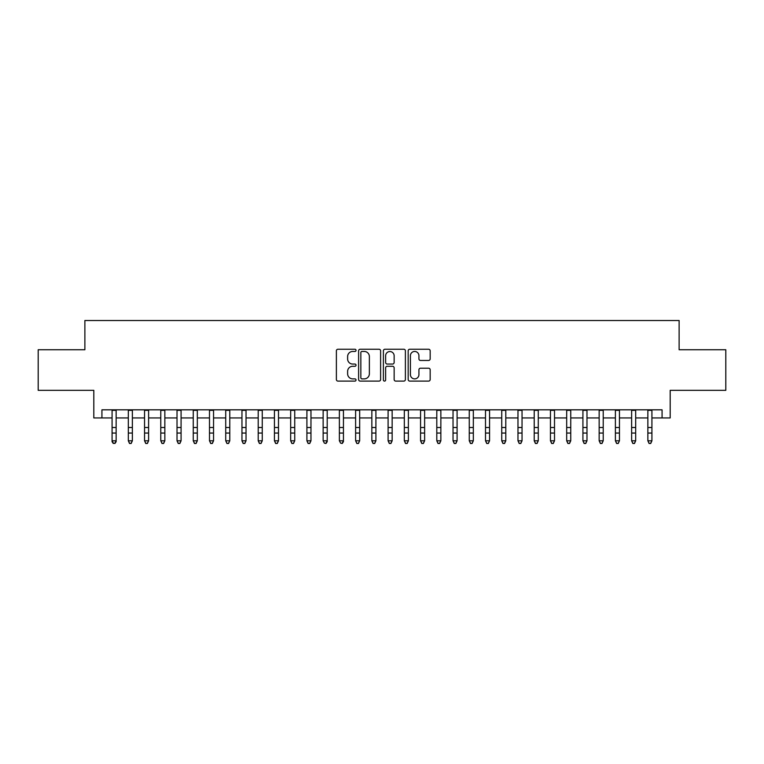 <?xml version="1.0" encoding="UTF-8"?>
<svg xmlns="http://www.w3.org/2000/svg" width="764" height="764" viewBox="0 0 764 764"><rect width="100%" height="100%" fill="white"/><g stroke="black" fill="none" stroke-linecap="round" stroke-linejoin="round"><path stroke-width="1.15" d="M356.024 350.351A1.117 1.117 0 0 0 354.907 349.234L337.974 349.234A1.595 1.595 0 0 0 336.38 350.829L336.38 379.507A1.595 1.595 0 0 0 337.974 381.102L354.907 381.102A1.117 1.117 0 0 0 356.024 379.994A1.117 1.117 0 0 0 354.907 378.877L352.72 378.877A5.1 5.1 0 0 1 347.62 373.777L347.62 371.38A5.1 5.1 0 0 1 352.72 366.281L354.907 366.281A1.117 1.117 0 0 0 356.024 365.173A1.117 1.117 0 0 0 354.907 364.056L352.72 364.056A5.1 5.1 0 0 1 347.62 358.956L347.62 356.559A5.1 5.1 0 0 1 352.72 351.459L354.907 351.459A1.117 1.117 0 0 0 356.024 350.351M428.575 360.465A1.595 1.595 0 0 0 430.17 358.87L430.17 350.829A1.595 1.595 0 0 0 428.575 349.234L409.771 349.234A1.595 1.595 0 0 0 408.177 350.829L408.177 379.507A1.595 1.595 0 0 0 409.771 381.102L428.575 381.102A1.595 1.595 0 0 0 430.17 379.507L430.17 369.786A1.595 1.595 0 0 0 428.575 368.2L420.525 368.2A1.595 1.595 0 0 0 418.93 369.786L418.93 374.608A4.259 4.259 0 0 1 414.671 378.877A4.259 4.259 0 0 1 410.411 374.608L410.411 355.728A4.259 4.259 0 0 1 414.671 351.459A4.259 4.259 0 0 1 418.93 355.728L418.93 358.87A1.595 1.595 0 0 0 420.525 360.465L428.575 360.465M101.927 417.937L101.927 409.819L662.073 409.819L662.073 417.937L670.19 417.937L670.19 390.337L725.8 390.337L725.8 349.74L679.12 349.74L679.12 320.517L84.88 320.517L84.88 349.74L38.2 349.74L38.2 390.337L93.81 390.337L93.81 417.937L112.079 417.937M380.606 350.829A1.595 1.595 0 0 0 379.011 349.234L360.207 349.234A1.595 1.595 0 0 0 358.612 350.829L358.612 379.507A1.595 1.595 0 0 0 360.207 381.102L379.011 381.102A1.595 1.595 0 0 0 380.606 379.507L380.606 350.829M384.989 349.234L403.793 349.234A1.595 1.595 0 0 1 405.388 350.829L405.388 379.507A1.595 1.595 0 0 1 403.793 381.102L395.742 381.102A1.595 1.595 0 0 1 394.148 379.507L394.148 367.876A1.595 1.595 0 0 0 392.562 366.281L387.224 366.281A1.595 1.595 0 0 0 385.629 367.876L385.629 379.994A1.117 1.117 0 0 1 384.512 381.102A1.117 1.117 0 0 1 383.394 379.994L383.394 350.829A1.595 1.595 0 0 1 384.989 349.234M116.138 417.937L128.314 417.937M132.373 417.937L144.549 417.937M148.608 417.937L160.784 417.937M164.843 417.937L177.019 417.937M181.078 417.937L193.254 417.937M197.313 417.937L209.489 417.937M213.548 417.937L225.724 417.937M229.783 417.937L241.959 417.937M246.027 417.937L258.203 417.937M262.262 417.937L274.438 417.937M278.497 417.937L290.673 417.937M294.732 417.937L306.908 417.937M310.967 417.937L323.143 417.937M327.202 417.937L339.378 417.937M343.437 417.937L355.613 417.937M359.672 417.937L371.848 417.937M375.907 417.937L388.093 417.937M392.152 417.937L404.328 417.937M408.387 417.937L420.563 417.937M424.622 417.937L436.798 417.937M440.857 417.937L453.033 417.937M457.092 417.937L469.268 417.937M473.327 417.937L485.503 417.937M489.562 417.937L501.738 417.937M505.797 417.937L517.973 417.937M522.041 417.937L534.217 417.937M538.276 417.937L550.452 417.937M554.511 417.937L566.687 417.937M570.746 417.937L582.922 417.937M586.981 417.937L599.157 417.937M603.216 417.937L615.392 417.937M619.451 417.937L631.627 417.937M635.686 417.937L647.862 417.937M651.921 417.937L662.073 417.937M361.964 351.459A1.117 1.117 0 0 0 360.847 352.576L360.847 377.76A1.117 1.117 0 0 0 361.964 378.877L364.266 378.877A5.1 5.1 0 0 0 369.365 373.777L369.365 356.559A5.1 5.1 0 0 0 364.266 351.459L361.964 351.459M394.148 355.804A4.259 4.259 0 0 0 389.888 351.545A4.259 4.259 0 0 0 385.629 355.804L385.629 362.461A1.595 1.595 0 0 0 387.224 364.056L392.562 364.056A1.595 1.595 0 0 0 394.148 362.461L394.148 355.804M116.138 409.819L116.138 441.697L114.915 443.483L113.292 443.12L114.915 443.483M112.079 409.819L112.079 440.79L116.138 440.79L114.915 443.12M113.292 443.483L112.079 441.697L112.079 440.79L113.292 443.12M131.15 443.483L129.527 443.483L128.314 440.79L132.373 440.79L131.15 443.483L129.527 443.483L128.314 440.79L129.527 443.12M147.385 443.483L145.762 443.483L144.549 440.79L148.608 440.79L147.385 443.483L145.762 443.483L144.549 440.79L145.762 443.12M163.62 443.483L161.997 443.483L160.784 440.79L164.843 440.79L163.62 443.483L161.997 443.483L160.784 440.79L161.997 443.12M179.865 443.483L178.241 443.483L177.019 440.79L181.078 440.79L179.865 443.483L178.241 443.483L177.019 440.79L178.241 443.12M132.373 409.819L132.373 440.79L131.15 443.12M128.314 409.819L128.314 440.79M148.608 409.819L148.608 440.79L147.385 443.12M144.549 409.819L144.549 440.79M164.843 409.819L164.843 440.79L163.62 443.12M160.784 409.819L160.784 440.79M181.078 409.819L181.078 440.79L179.865 443.12M177.019 409.819L177.019 440.79M196.1 443.483L194.476 443.483L193.254 440.79L197.313 440.79L196.1 443.483L194.476 443.483L193.254 440.79L194.476 443.12M197.313 409.819L197.313 440.79L196.1 443.12M193.254 409.819L193.254 440.79M212.335 443.483L210.711 443.483L209.489 440.79L213.548 440.79L212.335 443.483L210.711 443.483L209.489 440.79L210.711 443.12M213.548 409.819L213.548 440.79L212.335 443.12M209.489 409.819L209.489 440.79M228.57 443.483L226.946 443.483L225.724 440.79L229.783 440.79L228.57 443.483L226.946 443.483L225.724 440.79L226.946 443.12M229.783 409.819L229.783 440.79L228.57 443.12M225.724 409.819L225.724 440.79M244.805 443.483L243.181 443.483L241.959 440.79L246.027 440.79L244.805 443.483L243.181 443.483L241.959 440.79L243.181 443.12M246.027 409.819L246.027 440.79L244.805 443.12M241.959 409.819L241.959 440.79M261.04 443.483L259.416 443.483L258.203 440.79L262.262 440.79L261.04 443.483L259.416 443.483L258.203 440.79L259.416 443.12M262.262 409.819L262.262 440.79L261.04 443.12M258.203 409.819L258.203 440.79M277.275 443.483L275.651 443.483L274.438 440.79L278.497 440.79L277.275 443.483L275.651 443.483L274.438 440.79L275.651 443.12M278.497 409.819L278.497 440.79L277.275 443.12M274.438 409.819L274.438 440.79M293.51 443.483L291.886 443.483L290.673 440.79L294.732 440.79L293.51 443.483L291.886 443.483L290.673 440.79L291.886 443.12M294.732 409.819L294.732 440.79L293.51 443.12M290.673 409.819L290.673 440.79M309.745 443.483L308.121 443.483L306.908 440.79L310.967 440.79L309.745 443.483L308.121 443.483L306.908 440.79L308.121 443.12M310.967 409.819L310.967 440.79L309.745 443.12M306.908 409.819L306.908 440.79M327.202 409.819L327.202 441.697L325.989 443.483L324.366 443.12L325.989 443.483M323.143 409.819L323.143 440.79L327.202 440.79L325.989 443.12M323.143 440.79L324.366 443.12M343.437 409.819L343.437 441.697L342.224 443.483L340.601 443.12L342.224 443.483M339.378 409.819L339.378 440.79L343.437 440.79L342.224 443.12M339.378 440.79L340.601 443.12M358.459 443.483L356.836 443.483L355.613 440.79L359.672 440.79L358.459 443.483L356.836 443.483L355.613 440.79L356.836 443.12M359.672 409.819L359.672 440.79L358.459 443.12M355.613 409.819L355.613 440.79M374.694 443.483L373.071 443.483L371.848 440.79L375.907 440.79L374.694 443.483L373.071 443.483L371.848 440.79L373.071 443.12M375.907 409.819L375.907 440.79L374.694 443.12M371.848 409.819L371.848 440.79M390.929 443.483L389.306 443.483L388.093 440.79L392.152 440.79L390.929 443.483L389.306 443.483L388.093 440.79L389.306 443.12M392.152 409.819L392.152 440.79L390.929 443.12M388.093 409.819L388.093 440.79M407.164 443.483L405.541 443.483L404.328 440.79L408.387 440.79L407.164 443.483L405.541 443.483L404.328 440.79L405.541 443.12M408.387 409.819L408.387 440.79L407.164 443.12M404.328 409.819L404.328 440.79M423.399 443.483L421.776 443.483L420.563 440.79L424.622 440.79L423.399 443.483L421.776 443.483L420.563 440.79L421.776 443.12M424.622 409.819L424.622 440.79L423.399 443.12M420.563 409.819L420.563 440.79M439.634 443.483L438.011 443.483L436.798 440.79L440.857 440.79L439.634 443.483L438.011 443.483L436.798 440.79L438.011 443.12M440.857 409.819L440.857 440.79L439.634 443.12M436.798 409.819L436.798 440.79M455.879 443.483L454.255 443.483L453.033 440.79L457.092 440.79L455.879 443.483L454.255 443.483L453.033 440.79L454.255 443.12M457.092 409.819L457.092 440.79L455.879 443.12M453.033 409.819L453.033 440.79M472.114 443.483L470.49 443.483L469.268 440.79L473.327 440.79L472.114 443.483L470.49 443.483L469.268 440.79L470.49 443.12M473.327 409.819L473.327 440.79L472.114 443.12M469.268 409.819L469.268 440.79M488.349 443.483L486.725 443.483L485.503 440.79L489.562 440.79L488.349 443.483L486.725 443.483L485.503 440.79L486.725 443.12M504.584 443.483L502.96 443.483L501.738 440.79L505.797 440.79L504.584 443.483L502.96 443.483L501.738 440.79L502.96 443.12M520.819 443.483L519.195 443.483L517.973 440.79L522.041 440.79L520.819 443.483L519.195 443.483L517.973 440.79L519.195 443.12M489.562 409.819L489.562 440.79L488.349 443.12M485.503 409.819L485.503 440.79M505.797 409.819L505.797 440.79L504.584 443.12M501.738 409.819L501.738 440.79M522.041 409.819L522.041 440.79L520.819 443.12M517.973 409.819L517.973 440.79M537.054 443.483L535.43 443.483L534.217 440.79L538.276 440.79L537.054 443.483L535.43 443.483L534.217 440.79L535.43 443.12M538.276 409.819L538.276 440.79L537.054 443.12M534.217 409.819L534.217 440.79M553.289 443.483L551.665 443.483L550.452 440.79L554.511 440.79L553.289 443.483L551.665 443.483L550.452 440.79L551.665 443.12M554.511 409.819L554.511 440.79L553.289 443.12M550.452 409.819L550.452 440.79M569.524 443.483L567.9 443.483L566.687 440.79L570.746 440.79L569.524 443.483L567.9 443.483L566.687 440.79L567.9 443.12M570.746 409.819L570.746 440.79L569.524 443.12M566.687 409.819L566.687 440.79M585.759 443.483L584.135 443.483L582.922 440.79L586.981 440.79L585.759 443.483L584.135 443.483L582.922 440.79L584.135 443.12M586.981 409.819L586.981 440.79L585.759 443.12M582.922 409.819L582.922 440.79M602.003 443.483L600.38 443.483L599.157 440.79L603.216 440.79L602.003 443.483L600.38 443.483L599.157 440.79L600.38 443.12M618.238 443.483L616.615 443.483L615.392 440.79L619.451 440.79L618.238 443.483L616.615 443.483L615.392 440.79L616.615 443.12M634.473 443.483L632.85 443.483L631.627 440.79L635.686 440.79L634.473 443.483L632.85 443.483L631.627 440.79L632.85 443.12M603.216 409.819L603.216 440.79L602.003 443.12M599.157 409.819L599.157 440.79M619.451 409.819L619.451 440.79L618.238 443.12M615.392 409.819L615.392 440.79M635.686 409.819L635.686 440.79L634.473 443.12M631.627 409.819L631.627 440.79M650.708 443.483L649.085 443.483L647.862 440.79L651.921 440.79L650.708 443.483L649.085 443.483L647.862 440.79L649.085 443.12M651.921 409.819L651.921 440.79L650.708 443.12M647.862 409.819L647.862 440.79M116.138 427.487L112.079 427.487M116.138 433.054L112.079 433.054M116.138 410.344L112.079 410.344M132.373 427.487L128.314 427.487M132.373 433.054L128.314 433.054M132.373 410.344L128.314 410.344M148.608 427.487L144.549 427.487M148.608 433.054L144.549 433.054M148.608 410.344L144.549 410.344M164.843 427.487L160.784 427.487M164.843 433.054L160.784 433.054M164.843 410.344L160.784 410.344M181.078 427.487L177.019 427.487M181.078 433.054L177.019 433.054M181.078 410.344L177.019 410.344M197.313 427.487L193.254 427.487M197.313 433.054L193.254 433.054M197.313 410.344L193.254 410.344M213.548 427.487L209.489 427.487M213.548 433.054L209.489 433.054M213.548 410.344L209.489 410.344M229.783 427.487L225.724 427.487M229.783 433.054L225.724 433.054M229.783 410.344L225.724 410.344M246.027 427.487L241.959 427.487M246.027 433.054L241.959 433.054M246.027 410.344L241.959 410.344M262.262 427.487L258.203 427.487M262.262 433.054L258.203 433.054M262.262 410.344L258.203 410.344M278.497 427.487L274.438 427.487M278.497 433.054L274.438 433.054M278.497 410.344L274.438 410.344M294.732 427.487L290.673 427.487M294.732 433.054L290.673 433.054M294.732 410.344L290.673 410.344M310.967 427.487L306.908 427.487M310.967 433.054L306.908 433.054M310.967 410.344L306.908 410.344M327.202 427.487L323.143 427.487M327.202 433.054L323.143 433.054M327.202 410.344L323.143 410.344M343.437 427.487L339.378 427.487M343.437 433.054L339.378 433.054M343.437 410.344L339.378 410.344M359.672 427.487L355.613 427.487M359.672 433.054L355.613 433.054M359.672 410.344L355.613 410.344M375.907 427.487L371.848 427.487M375.907 433.054L371.848 433.054M375.907 410.344L371.848 410.344M392.152 427.487L388.093 427.487M392.152 433.054L388.093 433.054M392.152 410.344L388.093 410.344M408.387 427.487L404.328 427.487M408.387 433.054L404.328 433.054M408.387 410.344L404.328 410.344M424.622 427.487L420.563 427.487M424.622 433.054L420.563 433.054M424.622 410.344L420.563 410.344M440.857 427.487L436.798 427.487M440.857 433.054L436.798 433.054M440.857 410.344L436.798 410.344M457.092 427.487L453.033 427.487M457.092 433.054L453.033 433.054M457.092 410.344L453.033 410.344M473.327 427.487L469.268 427.487M473.327 433.054L469.268 433.054M473.327 410.344L469.268 410.344M489.562 427.487L485.503 427.487M489.562 433.054L485.503 433.054M489.562 410.344L485.503 410.344M505.797 427.487L501.738 427.487M505.797 433.054L501.738 433.054M505.797 410.344L501.738 410.344M522.041 427.487L517.973 427.487M522.041 433.054L517.973 433.054M522.041 410.344L517.973 410.344M538.276 427.487L534.217 427.487M538.276 433.054L534.217 433.054M538.276 410.344L534.217 410.344M554.511 427.487L550.452 427.487M554.511 433.054L550.452 433.054M554.511 410.344L550.452 410.344M570.746 427.487L566.687 427.487M570.746 433.054L566.687 433.054M570.746 410.344L566.687 410.344M586.981 427.487L582.922 427.487M586.981 433.054L582.922 433.054M586.981 410.344L582.922 410.344M603.216 427.487L599.157 427.487M603.216 433.054L599.157 433.054M603.216 410.344L599.157 410.344M619.451 427.487L615.392 427.487M619.451 433.054L615.392 433.054M619.451 410.344L615.392 410.344M635.686 427.487L631.627 427.487M635.686 433.054L631.627 433.054M635.686 410.344L631.627 410.344M651.921 427.487L647.862 427.487M651.921 433.054L647.862 433.054M651.921 410.344L647.862 410.344"/></g></svg>
